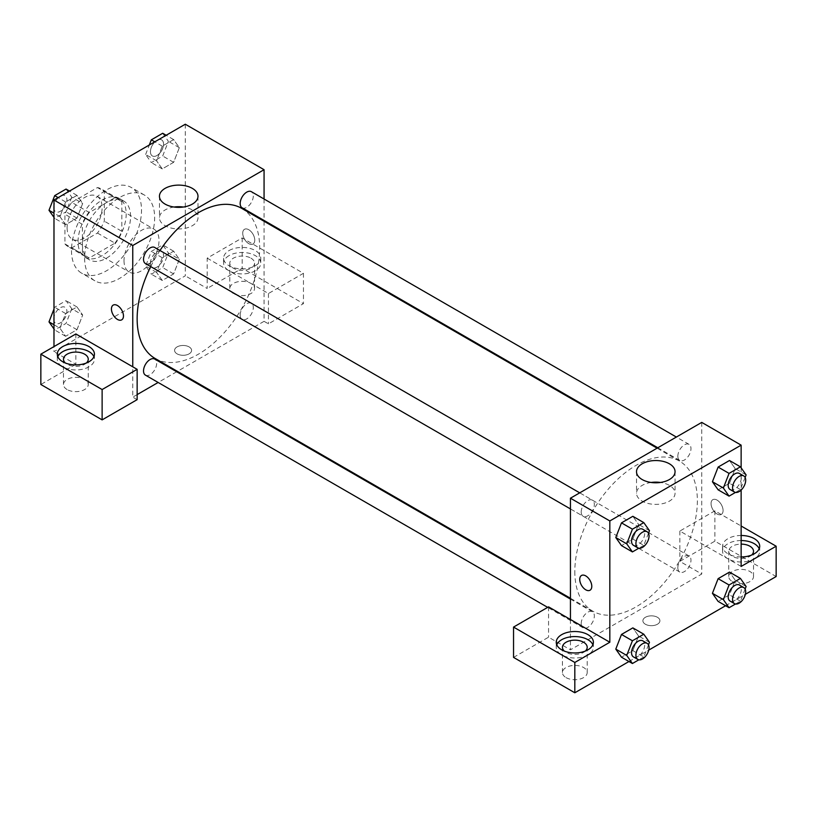 <?xml version="1.0" encoding="UTF-8"?>
<svg xmlns="http://www.w3.org/2000/svg" width="817" height="817" viewBox="0 0 817 817"><rect width="100%" height="100%" fill="white"/><g stroke="black" fill="none" stroke-linecap="round" stroke-linejoin="round"><path stroke-width="0.61" stroke-dasharray="4.08 3.06" d="M124.01 260.674A24.755 14.297 120 0 0 129.137 272.01A24.755 14.297 120 0 0 153.892 257.712A24.755 14.297 120 0 0 153.892 229.128A24.755 14.297 120 0 0 134.815 235.756A24.755 14.297 120 0 0 124.01 260.674M67.106 227.831A24.755 14.297 120 0 0 72.243 239.156A24.755 14.297 120 0 0 96.998 224.869A24.755 14.297 120 0 0 96.998 196.274A24.755 14.297 120 0 0 77.921 202.912A24.755 14.297 120 0 0 67.106 227.831M71.773 202.391L97.458 187.563A33.252 19.2 120 0 1 101.247 188.921A33.252 19.2 120 0 1 104.31 191.515L104.31 221.172A33.252 19.2 120 0 1 97.458 233.049L71.773 247.878A33.252 19.2 120 0 1 67.995 246.509A33.252 19.2 120 0 1 64.921 243.915L64.921 214.258A33.252 19.2 120 0 1 71.773 202.391L89.288 212.502L114.962 197.673L97.458 187.563M97.458 233.049L114.962 243.149L89.288 257.978L71.773 247.878M64.921 243.915L82.425 254.026L82.425 224.369L64.921 214.258M82.425 254.026A33.252 19.2 120 0 0 85.499 256.62A33.252 19.2 120 0 0 89.288 257.978M114.962 243.149A33.252 19.2 120 0 0 121.825 231.282L104.31 221.172M114.962 197.673A33.252 19.2 120 0 1 118.751 199.031A33.252 19.2 120 0 1 121.825 201.625L121.825 231.282M89.288 212.502A33.252 19.2 120 0 0 82.425 224.369M102.125 255.619A34.048 19.659 -60 0 1 85.101 257.304A34.048 19.659 -60 0 1 85.101 217.996A34.048 19.659 -60 0 1 119.149 198.347A34.048 19.659 -60 0 1 124.368 225.625A34.048 19.659 -60 0 1 102.125 255.619M106.506 258.152A34.048 19.659 120 0 0 128.739 228.147A34.048 19.659 120 0 0 123.52 200.87A34.048 19.659 120 0 0 97.294 209.989A34.048 19.659 120 0 0 82.425 244.252A34.048 19.659 120 0 0 89.482 259.837A34.048 19.659 120 0 0 106.506 258.152M121.825 201.625L104.31 191.515M71.487 250.564A49.52 28.585 120 0 0 81.741 273.235A49.52 28.585 120 0 0 131.261 244.651A49.52 28.585 120 0 0 131.261 187.471A49.52 28.585 120 0 0 93.107 200.737A49.52 28.585 120 0 0 71.487 250.564M84.621 258.152A49.52 28.585 120 0 0 94.874 280.813A49.52 28.585 120 0 0 144.395 252.228A49.52 28.585 120 0 0 144.395 195.049A49.52 28.585 120 0 0 106.23 208.315A49.52 28.585 120 0 0 84.621 258.152M53.983 324.747L59.937 328.189L65.626 313.534L77.002 306.967L82.68 315.056L76.982 329.711L65.626 336.277L59.937 328.189L65.636 313.534L77.002 306.967L82.701 315.045M53.983 309.03L54.688 307.223L66.054 300.656L71.743 308.744L82.68 315.056L77.002 329.711L65.626 336.277L59.927 328.209M66.054 189.064L71.743 197.152L82.68 203.474L77.002 218.129L65.626 224.685L59.937 216.597L65.626 201.942L77.002 195.386L82.68 203.474L76.982 218.119L65.626 224.685L59.927 216.617L65.636 201.952L77.002 195.386L82.701 203.453M179.321 259.265L173.633 273.92L162.266 280.486L156.578 272.398L162.266 257.743L173.633 251.176L179.321 259.265L173.623 251.197L162.266 257.743L156.568 272.398L162.277 280.466L173.633 273.92L179.332 259.265L168.384 252.953L162.695 267.598L151.329 274.165L145.64 266.076L151.329 251.422L162.695 244.865L168.384 252.953M185.285 124.225L185.285 275.84L53.983 351.647L53.983 346.592M162.695 133.273L168.384 141.361L162.695 156.016L151.329 162.573L145.64 154.484L156.578 160.806L162.266 146.151L173.633 139.584L179.321 147.673L173.633 162.328L162.266 168.894L156.578 160.806L162.277 146.151L173.633 139.584L179.332 147.663L173.623 162.328L162.266 168.894L156.568 160.826M248.746 229.72A8.507 4.912 -120 0 0 244.487 229.301A8.507 4.912 -120 0 0 244.487 239.126A8.507 4.912 -120 0 0 253.004 244.038A8.507 4.912 -120 0 0 254.312 237.216A8.507 4.912 -120 0 0 248.746 229.72A8.507 4.912 60 0 1 254.301 237.226A8.507 4.912 60 0 1 252.994 244.038A8.507 4.912 60 0 1 244.487 239.126A8.507 4.912 60 0 1 244.487 229.301A8.507 4.912 60 0 1 248.746 229.72M207.171 258.152L268.446 293.528L303.454 273.307L242.179 237.931L207.171 258.152L207.171 288.472L185.285 275.84M264.065 199.011L264.065 220.457M264.065 221.264L264.065 321.326L268.446 323.849L303.454 303.638L242.179 268.262L207.171 288.472M229.056 250.564A18.566 10.723 180 0 1 249.287 248.245A18.566 10.723 180 0 1 260.756 258.152A18.566 10.723 180 0 1 242.179 268.875A18.566 10.723 180 0 1 223.613 258.152A18.566 10.723 180 0 1 229.056 250.564M229.056 255.619A18.566 10.723 0 0 0 223.613 263.207A18.566 10.723 0 0 0 242.179 273.92A18.566 10.723 0 0 0 260.756 263.207A18.566 10.723 0 0 0 249.287 253.301A18.566 10.723 0 0 0 229.056 255.619M250.931 258.152A12.378 7.149 180 0 1 254.557 263.207A12.378 7.149 180 0 1 246.918 269.804A12.378 7.149 180 0 1 233.427 268.262A12.378 7.149 180 0 1 229.802 263.207A12.378 7.149 180 0 1 237.441 256.599A12.378 7.149 180 0 1 250.931 258.152M233.427 293.528A12.378 7.149 180 0 1 229.802 288.472A12.378 7.149 180 0 1 242.179 281.324A12.378 7.149 180 0 1 254.557 288.472A12.378 7.149 180 0 1 246.918 295.08A12.378 7.149 180 0 1 233.427 293.528M242.179 237.931L242.179 268.262M303.454 273.307L303.454 303.638M268.446 293.528L268.446 323.849M174.052 207.038A19.271 11.132 0 0 0 159.448 217.833A19.271 11.132 0 0 0 178.719 228.954A19.271 11.132 0 0 0 197.99 217.833A19.271 11.132 0 0 0 192.342 209.959A19.271 11.132 0 0 0 183.386 207.038M75.869 333.959L75.869 364.28L53.983 351.647M121.702 319.845L121.702 319.845A8.507 4.912 -120 0 0 121.702 310.021A8.507 4.912 -120 0 0 113.195 305.109A8.507 4.912 -120 0 0 113.185 305.109L113.195 305.109M57.823 356.702A18.566 10.723 0 0 0 57.292 359.225A18.566 10.723 0 0 0 75.869 369.948A18.566 10.723 0 0 0 94.435 359.225A18.566 10.723 0 0 0 93.914 356.702M86.357 363.014A12.378 7.149 180 0 1 67.106 364.28A12.378 7.149 180 0 1 65.37 363.014M67.106 389.546A12.378 7.149 180 0 1 63.481 384.49A12.378 7.149 180 0 1 75.869 377.352A12.378 7.149 180 0 1 88.246 384.49A12.378 7.149 180 0 1 80.597 391.098A12.378 7.149 180 0 1 67.106 389.546M75.869 364.28L40.85 384.49M137.144 399.656L132.762 397.133L132.762 366.802M189.115 353.853A8.507 4.912 0 0 0 191.607 350.381A8.507 4.912 0 0 0 183.1 345.468A8.507 4.912 0 0 0 174.583 350.381A8.507 4.912 0 0 0 179.842 354.925A8.507 4.912 0 0 0 189.115 353.853A8.507 4.912 180 0 1 179.842 354.915A8.507 4.912 180 0 1 174.583 350.381A8.507 4.912 180 0 1 183.1 345.468A8.507 4.912 180 0 1 191.607 350.381A8.507 4.912 180 0 1 189.115 353.853M264.065 321.326L177.412 371.357M176.707 371.755L158.141 382.479M137.144 394.601L132.762 397.133M240.167 315.107A9.283 5.362 120 0 0 242.087 319.355A9.283 5.362 120 0 0 251.381 313.994A9.283 5.362 120 0 0 251.381 303.27A9.283 5.362 120 0 0 244.222 305.762A9.283 5.362 120 0 0 240.167 315.107M145.457 375.146A9.283 5.362 120 0 0 154.74 369.795A9.283 5.362 120 0 0 154.74 359.072M242.087 207.763A9.283 5.362 120 0 0 251.381 202.402A9.283 5.362 120 0 0 251.381 191.689M145.457 263.564A9.283 5.362 120 0 0 154.74 258.203A9.283 5.362 120 0 0 154.74 247.48M155.087 358.469A86.653 50.031 120 0 0 241.74 308.438A86.653 50.031 120 0 0 241.74 208.376M159.979 250.502A86.653 50.031 120 0 0 150.696 266.587M574.821 571.481A86.653 50.031 120 0 0 592.764 611.157A86.653 50.031 120 0 0 679.417 561.126A86.653 50.031 120 0 0 679.417 461.064A86.653 50.031 120 0 0 612.648 484.277A86.653 50.031 120 0 0 574.821 571.481M581.204 512.004A9.283 5.362 -60 0 1 585.258 502.659A9.283 5.362 -60 0 1 592.417 500.167A9.283 5.362 -60 0 1 594.337 504.416A9.283 5.362 -60 0 1 590.283 513.76A9.283 5.362 -60 0 1 583.134 516.252A9.283 5.362 -60 0 1 581.204 512.004M677.844 567.795A9.283 5.362 120 0 0 679.775 572.043A9.283 5.362 120 0 0 689.058 566.692A9.283 5.362 120 0 0 689.058 555.968A9.283 5.362 120 0 0 681.899 558.45A9.283 5.362 120 0 0 677.844 567.795M581.204 623.596A9.283 5.362 120 0 0 583.134 627.844A9.283 5.362 120 0 0 592.417 622.483A9.283 5.362 120 0 0 592.417 611.759A9.283 5.362 120 0 0 585.258 614.251A9.283 5.362 120 0 0 581.204 623.596M677.844 456.203A9.283 5.362 120 0 0 679.775 460.461A9.283 5.362 120 0 0 689.058 455.1A9.283 5.362 120 0 0 689.058 444.377A9.283 5.362 120 0 0 681.899 446.868A9.283 5.362 120 0 0 677.844 456.203M570.44 619.5L570.44 649.821L701.742 574.014L679.856 561.381L714.875 541.16L776.15 576.536M701.742 422.399L701.742 574.014M645.389 624.239A8.507 4.912 0 0 0 654.672 625.301A8.507 4.912 0 0 0 659.922 620.767A8.507 4.912 0 0 0 651.415 615.844A8.507 4.912 0 0 0 642.897 620.767A8.507 4.912 0 0 0 645.389 624.239A8.507 4.912 180 0 1 642.897 620.757A8.507 4.912 180 0 1 651.415 615.844A8.507 4.912 180 0 1 659.922 620.757A8.507 4.912 180 0 1 654.672 625.301A8.507 4.912 180 0 1 645.389 624.229M732.379 581.592A12.378 7.149 0 0 0 745.87 583.144A12.378 7.149 0 0 0 753.519 576.536A12.378 7.149 0 0 0 741.131 569.398A12.378 7.149 0 0 0 728.754 576.536A12.378 7.149 0 0 0 732.379 581.592M566.069 677.62A12.378 7.149 0 0 0 579.559 679.162A12.378 7.149 0 0 0 587.198 672.565A12.378 7.149 0 0 0 574.821 665.416A12.378 7.149 0 0 0 562.443 672.565A12.378 7.149 0 0 0 566.069 677.62M628.967 661.515L648.729 650.107M725.598 605.724L745.37 594.306M513.546 657.399L548.554 637.189L570.44 649.821M751.63 555.06A12.378 7.149 180 0 1 732.379 556.326A12.378 7.149 180 0 1 728.754 551.271A12.378 7.149 180 0 1 741.131 544.122M741.131 540.548A18.566 10.723 0 0 0 728.008 543.693A18.566 10.723 0 0 0 722.565 551.271A18.566 10.723 0 0 0 741.131 561.994A18.566 10.723 0 0 0 759.708 551.271A18.566 10.723 0 0 0 759.177 548.748M741.131 556.939A18.566 10.723 180 0 1 722.565 546.216A18.566 10.723 180 0 1 728.008 538.638A18.566 10.723 180 0 1 741.131 535.492M585.309 651.088A12.378 7.149 180 0 1 566.069 652.344A12.378 7.149 180 0 1 564.322 651.088M556.775 644.766A18.566 10.723 0 0 0 556.244 647.299A18.566 10.723 0 0 0 574.821 658.012A18.566 10.723 0 0 0 593.387 647.299A18.566 10.723 0 0 0 592.866 644.766M548.554 606.868L548.554 637.189M741.131 566.436L679.856 531.06L714.875 510.839L741.131 526.005M714.875 510.839L714.875 541.16M679.856 531.06L679.856 561.381M712.434 593.316L718.133 578.661M735.177 580.182L729.489 572.094L735.188 580.172L729.479 594.837L718.123 601.404L729.489 594.837L735.177 580.182L746.115 586.504M735.177 468.59L729.479 483.245L718.123 489.812L729.489 483.245L735.177 468.59L729.489 460.502L735.177 468.59L746.115 474.912M712.434 481.724L718.133 467.069M649.474 530.703L638.537 524.391L632.838 539.036M648.484 533.266L643.796 545.358L632.848 539.046L621.482 545.603L632.848 539.046L638.537 524.391L632.848 516.303L638.547 524.371M615.793 537.515L621.492 522.87M615.793 649.106L621.492 634.452M649.474 642.295L638.537 635.983L632.848 627.885L638.547 635.963L632.838 650.628M648.484 644.848L643.796 656.95L632.848 650.628L621.482 657.195L632.848 650.628L638.537 635.983M741.131 467.824L741.131 490.057M651.118 482.469A19.271 11.132 0 0 0 636.514 493.264A19.271 11.132 0 0 0 655.785 504.385A19.271 11.132 0 0 0 675.056 493.264A19.271 11.132 0 0 0 669.419 485.39A19.271 11.132 0 0 0 660.463 482.469M590.017 590.231L590.017 590.221A8.507 4.912 -120 0 0 590.017 590.221A8.507 4.912 -120 0 0 590.017 580.397A8.507 4.912 -120 0 0 581.51 575.485L581.51 575.485M717.06 500.096A8.507 4.912 -120 0 0 712.812 499.677A8.507 4.912 -120 0 0 712.812 509.502A8.507 4.912 -120 0 0 721.319 514.424A8.507 4.912 -120 0 0 722.626 507.602A8.507 4.912 -120 0 0 717.06 500.096A8.507 4.912 60 0 1 722.616 507.602A8.507 4.912 60 0 1 721.319 514.424A8.507 4.912 60 0 1 712.802 509.512A8.507 4.912 60 0 1 712.802 499.677A8.507 4.912 60 0 1 717.06 500.106M643.796 545.358L638.853 548.207M633.461 545.307A9.283 5.362 120 0 0 642.744 539.955A9.283 5.362 120 0 0 642.744 529.232M745.124 477.465L740.427 489.567L735.494 492.416M730.102 489.516A9.283 5.362 120 0 0 739.385 484.154A9.283 5.362 120 0 0 739.385 473.431M740.427 489.567L729.489 483.245M643.796 656.95L638.853 659.799M633.461 656.899A9.283 5.362 120 0 0 642.744 651.537A9.283 5.362 120 0 0 642.744 640.824M745.124 589.057L740.427 601.159L735.494 604.008M730.102 601.108A9.283 5.362 120 0 0 739.385 595.746A9.283 5.362 120 0 0 739.385 585.023M740.427 601.159L729.489 594.837M71.743 197.152L66.054 211.807L54.688 218.374L53.983 217.373M53.81 207.508A9.283 5.362 120 0 0 55.73 211.756A9.283 5.362 120 0 0 65.013 206.395A9.283 5.362 120 0 0 65.013 195.682A9.283 5.362 120 0 0 57.854 198.163A9.283 5.362 120 0 0 53.81 207.508M77.002 218.129L66.054 211.807M65.626 224.685L54.688 218.374M59.937 216.597L53.983 213.155M65.626 201.942L58.14 197.622M77.002 195.386L69.516 191.055M53.769 207.487A9.283 5.362 120 0 0 55.689 211.736A9.283 5.362 120 0 0 64.982 206.374A9.283 5.362 120 0 0 64.982 195.661A9.283 5.362 120 0 0 57.823 198.143A9.283 5.362 120 0 0 53.769 207.487M145.64 154.484L149.327 144.977M150.44 151.717A9.283 5.362 120 0 0 152.37 155.965A9.283 5.362 120 0 0 161.654 150.604A9.283 5.362 120 0 0 161.654 139.881A9.283 5.362 120 0 0 154.495 142.372A9.283 5.362 120 0 0 150.44 151.717A9.283 5.362 120 0 0 152.33 155.945A9.283 5.362 120 0 0 161.613 150.583A9.283 5.362 120 0 0 161.613 139.86A9.283 5.362 120 0 0 154.464 142.352A9.283 5.362 120 0 0 150.41 151.696M179.321 147.673L168.384 141.361M173.633 162.328L162.695 156.016M162.266 168.894L151.329 162.573M162.266 146.151L154.781 141.831M173.633 139.584L166.157 135.265M71.743 308.744L66.054 323.399L54.688 329.966L53.983 328.955M53.81 319.1A9.283 5.362 120 0 0 55.73 323.348A9.283 5.362 120 0 0 65.013 317.987A9.283 5.362 120 0 0 65.013 307.263A9.283 5.362 120 0 0 57.854 309.755A9.283 5.362 120 0 0 53.81 319.1M77.002 329.711L66.054 323.399M65.626 336.277L54.688 329.966M65.626 313.534L54.688 307.223M77.002 306.967L66.054 300.656M53.769 319.079A9.283 5.362 120 0 0 55.689 323.328A9.283 5.362 120 0 0 64.982 317.966A9.283 5.362 120 0 0 64.982 307.243A9.283 5.362 120 0 0 57.823 309.735A9.283 5.362 120 0 0 53.769 319.079M150.44 263.309A9.283 5.362 120 0 0 152.37 267.557A9.283 5.362 120 0 0 161.654 262.196A9.283 5.362 120 0 0 161.654 251.473A9.283 5.362 120 0 0 154.495 253.964A9.283 5.362 120 0 0 150.44 263.309M173.633 273.92L162.695 267.598M162.266 280.486L151.329 274.165M156.578 272.398L145.64 266.076M162.266 257.743L151.329 251.422M173.633 251.176L162.695 244.865M150.41 263.288A9.283 5.362 120 0 0 152.33 267.537A9.283 5.362 120 0 0 161.613 262.175A9.283 5.362 120 0 0 161.613 251.452A9.283 5.362 120 0 0 154.464 253.944A9.283 5.362 120 0 0 150.41 263.288M72.243 239.156L129.137 272.01M96.998 196.274L153.892 229.128M123.52 200.87L119.149 198.347M89.482 259.837L85.101 257.304M118.751 199.031L101.247 188.921M85.499 256.62L67.995 246.509M144.395 195.049L131.261 187.471M94.874 280.813L81.741 273.235M223.613 258.152L223.613 263.207M260.756 258.152L260.756 263.207M254.557 288.472L254.557 263.207M229.802 288.472L229.802 263.207M159.448 196.233L159.448 217.833M197.99 196.233L197.99 217.833M57.292 354.17L57.292 359.225M94.435 354.17L94.435 359.225M88.246 384.49L88.246 359.225M63.481 384.49L63.481 359.225M679.417 461.064L657.093 448.176M592.764 611.157L570.44 598.269M570.44 508.93L583.134 516.252M579.723 492.845L592.417 500.167M689.058 555.968L251.381 303.27M679.775 572.043L242.087 319.355M592.417 611.759L570.44 599.075M583.134 627.844L547.676 607.368M689.058 444.377L676.364 437.054M679.775 460.461L657.797 447.767M753.519 576.536L753.519 551.271M728.754 576.536L728.754 551.271M722.565 546.216L722.565 551.271M759.708 546.216L759.708 551.271M587.198 672.565L587.198 647.299M562.443 672.565L562.443 647.299M556.244 642.244L556.244 647.299M593.387 642.244L593.387 647.299M636.514 471.675L636.514 493.264M675.056 471.675L675.056 493.264"/><path stroke-width="1.23" d="M53.983 346.592L53.983 200.032L185.285 124.225L264.065 169.701L264.065 199.011M264.065 220.457L264.065 221.264M192.342 188.37A19.271 11.132 180 0 1 197.99 196.233A19.271 11.132 180 0 1 178.719 207.365A19.271 11.132 180 0 1 159.448 196.233A19.271 11.132 180 0 1 171.345 185.959A19.271 11.132 180 0 1 192.342 188.37M132.762 366.802L75.869 333.959L40.85 354.17L102.125 389.546L137.144 369.335L132.762 366.802L132.762 245.508L53.983 200.032M132.762 245.508L264.065 169.701M183.386 207.038A19.271 11.132 0 0 0 174.052 207.038M113.185 305.109A8.507 4.912 -120 0 0 111.888 311.931A8.507 4.912 -120 0 0 117.444 319.427A8.507 4.912 60 0 1 111.888 311.931A8.507 4.912 60 0 1 113.185 305.109A8.507 4.912 60 0 1 121.702 310.021A8.507 4.912 60 0 1 121.702 319.845A8.507 4.912 60 0 1 117.444 319.427A8.507 4.912 -120 0 0 121.702 319.845M62.735 346.592A18.566 10.723 180 0 1 82.966 344.263A18.566 10.723 180 0 1 94.435 354.17A18.566 10.723 180 0 1 75.869 364.893A18.566 10.723 180 0 1 57.292 354.17A18.566 10.723 180 0 1 62.735 346.592M93.914 356.702A18.566 10.723 0 0 0 80.883 348.9A18.566 10.723 0 0 0 62.735 351.647A18.566 10.723 0 0 0 57.823 356.702M65.37 363.014A12.378 7.149 180 0 1 63.481 359.225A12.378 7.149 180 0 1 71.13 352.627A12.378 7.149 180 0 1 84.621 354.17A12.378 7.149 180 0 1 88.246 359.225A12.378 7.149 180 0 1 86.357 363.014M40.85 354.17L40.85 384.49L102.125 419.877L137.144 399.656L137.144 369.335M102.125 389.546L102.125 419.877M177.412 371.357L176.707 371.755M158.141 382.479L137.144 394.601M570.44 599.075L154.74 359.072A9.283 5.362 120 0 0 147.581 361.553A9.283 5.362 120 0 0 143.526 370.898A9.283 5.362 120 0 0 145.457 375.146L547.676 607.368M676.364 437.054L251.381 191.689A9.283 5.362 120 0 0 244.222 194.17A9.283 5.362 120 0 0 240.167 203.515A9.283 5.362 120 0 0 242.087 207.763L657.797 447.767M579.723 492.845L154.74 247.48A9.283 5.362 120 0 0 147.581 249.971A9.283 5.362 120 0 0 143.526 259.306A9.283 5.362 120 0 0 145.457 263.564L570.44 508.93M150.696 266.587A86.653 50.031 120 0 0 137.144 318.793A86.653 50.031 120 0 0 155.087 358.469L570.44 598.269M657.093 448.176L241.74 208.376A86.653 50.031 120 0 0 159.979 250.502M570.44 619.5L548.554 606.868L513.546 627.078L574.821 662.454L609.829 642.244L570.44 619.5L570.44 498.207L701.742 422.399L741.131 445.142L741.131 467.824M513.546 627.078L513.546 657.399L574.821 692.775L628.967 661.515M648.729 650.107L725.598 605.724M745.37 594.306L776.15 576.536L776.15 546.216L741.131 566.436L741.131 490.057M741.131 544.122A12.378 7.149 180 0 1 749.894 546.216A12.378 7.149 180 0 1 753.519 551.271A12.378 7.149 180 0 1 751.63 555.06M759.177 548.748A18.566 10.723 0 0 0 741.131 540.548M741.131 535.492A18.566 10.723 180 0 1 759.708 546.216A18.566 10.723 180 0 1 741.131 556.939M564.322 651.088A12.378 7.149 180 0 1 562.443 647.299A12.378 7.149 180 0 1 574.821 640.15A12.378 7.149 180 0 1 587.198 647.299A12.378 7.149 180 0 1 585.309 651.088M592.866 644.766A18.566 10.723 0 0 0 579.835 636.974A18.566 10.723 0 0 0 561.688 639.711A18.566 10.723 0 0 0 556.775 644.766M561.688 634.656A18.566 10.723 180 0 1 581.929 632.338A18.566 10.723 180 0 1 593.387 642.244A18.566 10.723 180 0 1 574.821 652.957A18.566 10.723 180 0 1 556.244 642.244A18.566 10.723 180 0 1 561.688 634.656M574.821 662.454L574.821 692.775M741.131 526.005L776.15 546.216M735.494 604.008L729.06 607.725L723.372 599.627L729.06 584.982L718.123 578.661L729.489 572.094L718.123 578.661L712.434 593.316L718.123 601.404L712.424 593.326M735.494 492.416L729.06 496.133L718.123 489.812L712.424 481.744L718.123 467.069L729.489 460.502L718.123 467.069L729.06 473.39L740.427 466.824L746.115 474.912L745.124 477.465M638.853 548.207L632.419 551.924L621.482 545.603L615.783 537.535M632.419 551.924L626.731 543.836L632.419 529.181L621.482 522.87L632.848 516.303L621.482 522.87L615.793 537.515L621.482 545.603M638.853 659.799L632.419 663.516L626.731 655.428L632.419 640.773L621.482 634.452L632.848 627.885L621.482 634.452L615.793 649.106L621.482 657.195L615.783 649.127M609.829 642.244L609.829 520.95L741.131 445.142M669.419 463.801A19.271 11.132 180 0 1 675.056 471.675A19.271 11.132 180 0 1 655.785 482.796A19.271 11.132 180 0 1 636.514 471.675A19.271 11.132 180 0 1 648.412 461.391A19.271 11.132 180 0 1 669.419 463.801M609.829 520.95L570.44 498.207M660.463 482.469A19.271 11.132 0 0 0 651.118 482.469M581.51 575.485A8.507 4.912 -120 0 0 580.203 582.307A8.507 4.912 -120 0 0 585.758 589.803A8.507 4.912 60 0 1 580.203 582.307A8.507 4.912 60 0 1 581.5 575.485A8.507 4.912 60 0 1 590.017 580.397A8.507 4.912 60 0 1 590.017 590.231A8.507 4.912 60 0 1 585.758 589.803A8.507 4.912 -120 0 0 590.017 590.231M632.419 529.181L643.796 522.614L649.474 530.703L648.484 533.266M647.125 531.755L642.744 529.232A9.283 5.362 120 0 0 635.595 531.714A9.283 5.362 120 0 0 631.541 541.058A9.283 5.362 120 0 0 633.461 545.307L637.842 547.839A9.283 5.362 120 0 0 647.125 542.478A9.283 5.362 120 0 0 647.125 531.755A9.283 5.362 120 0 0 639.966 534.247A9.283 5.362 120 0 0 635.922 543.591A9.283 5.362 120 0 0 637.842 547.839M626.731 543.836L615.793 537.515M643.796 522.614L632.848 516.303M729.06 496.133L723.372 488.045L729.06 473.39M743.766 475.964L739.385 473.431A9.283 5.362 120 0 0 732.236 475.923A9.283 5.362 120 0 0 728.182 485.267A9.283 5.362 120 0 0 730.102 489.516L734.483 492.048A9.283 5.362 120 0 0 743.766 486.687A9.283 5.362 120 0 0 743.766 475.964A9.283 5.362 120 0 0 736.607 478.445A9.283 5.362 120 0 0 732.553 487.79A9.283 5.362 120 0 0 734.483 492.048M718.123 489.812L712.434 481.724L723.372 488.045M740.427 466.824L729.489 460.502M632.419 640.773L643.796 634.206L649.474 642.295L648.484 644.848M647.125 643.347L642.744 640.824A9.283 5.362 120 0 0 635.595 643.306A9.283 5.362 120 0 0 631.541 652.65A9.283 5.362 120 0 0 633.461 656.899L637.842 659.431A9.283 5.362 120 0 0 647.125 654.07A9.283 5.362 120 0 0 647.125 643.347A9.283 5.362 120 0 0 639.966 645.838A9.283 5.362 120 0 0 635.922 655.183A9.283 5.362 120 0 0 637.842 659.431M632.419 663.516L621.482 657.195M626.731 655.428L615.793 649.106M643.796 634.206L632.848 627.885M729.06 584.982L740.427 578.416L746.115 586.504L745.124 589.057M743.766 587.556L739.385 585.023A9.283 5.362 120 0 0 732.236 587.515A9.283 5.362 120 0 0 728.182 596.859A9.283 5.362 120 0 0 730.102 601.108L734.483 603.63A9.283 5.362 120 0 0 743.766 598.269A9.283 5.362 120 0 0 743.766 587.556A9.283 5.362 120 0 0 736.607 590.037A9.283 5.362 120 0 0 732.553 599.382A9.283 5.362 120 0 0 734.483 603.63M729.06 607.725L718.123 601.404M723.372 599.627L712.434 593.316M740.427 578.416L729.489 572.094M53.983 217.373L49 210.286L54.688 195.631L66.054 189.064L69.516 191.055M53.983 213.155L49 210.286M58.14 197.622L54.688 195.631M149.327 144.977L151.329 139.84L162.695 133.273L166.157 135.265M154.781 141.831L151.329 139.84M53.983 328.955L49 321.878L53.983 309.03M53.983 324.747L49 321.878"/></g></svg>

